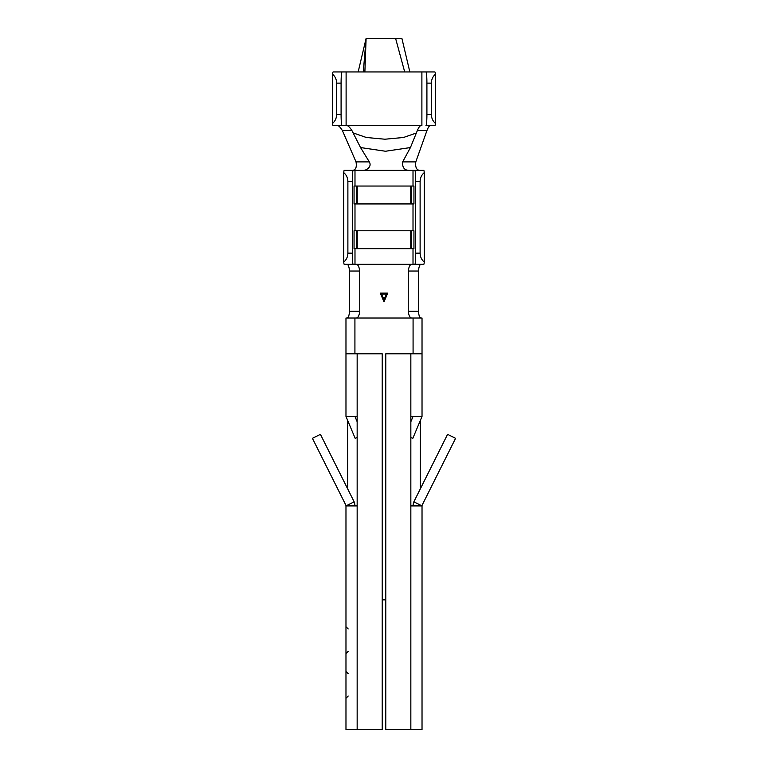 <?xml version="1.0" encoding="UTF-8"?>
<svg xmlns="http://www.w3.org/2000/svg" width="768" height="768" viewBox="0 0 768 768"><rect width="100%" height="100%" fill="white"/><g stroke="black" fill="none" stroke-linecap="round" stroke-linejoin="round"><path stroke-width="1.15" d="M347.136 125.635C348.394 125.923 349.987 127.565 351.926 130.579L360.538 147.552L369.312 161.894C372.298 167.021 365.856 170.582 363.389 170.381L344.208 170.381A11.184 0.778 90 0 0 343.738 172.618C346.416 174.893 347.798 177.878 347.885 181.565L347.885 253.142C347.798 256.819 346.416 259.805 343.738 262.09A11.184 0.778 90 0 0 344.208 264.326L353.126 264.326A11.184 0.778 -90 0 1 352.349 253.142L352.349 181.565A11.184 0.778 -90 0 1 353.126 170.381M363.389 170.381L414.874 170.381A11.184 0.778 90 0 1 415.651 181.565L415.651 253.142A11.184 0.778 90 0 1 414.874 264.326L413.011 264.326L413.011 248.669M430.042 125.635C429.168 125.856 428.131 127.507 426.931 130.579L415.795 161.894C415.2 167.136 416.467 169.968 419.578 170.381M354.989 186.038L354.989 170.381L352.656 170.381C355.786 169.939 356.899 167.117 356.026 161.894L342.403 130.579C340.531 127.594 339.053 125.942 337.958 125.635L383.779 125.635M408.912 170.381C404.314 170.227 402.23 167.405 402.653 161.894L410.438 147.552L417.341 130.579C418.637 127.507 419.808 125.856 420.864 125.635L420.864 125.635M360.538 147.552L385.469 151.248L410.438 147.552M353.405 132.998L366.259 137.472L384.835 139.219L403.478 137.491L416.371 132.998M383.434 125.635L421.891 125.635L421.891 71.952L425.962 71.952A11.184 0.95 90 0 1 426.912 83.136L426.912 114.451A11.184 0.95 90 0 1 425.962 125.635L430.061 125.635M347.117 318.01C348.374 317.683 349.19 315.446 349.565 311.299L349.517 271.037C349.142 266.899 348.326 264.662 347.078 264.326M420.922 264.326C419.674 264.653 418.858 266.89 418.483 271.037L418.435 311.299C418.8 315.437 419.616 317.674 420.883 318.01M387.706 293.126L384 301.91L380.294 293.126L387.706 293.126L386.458 294.019L384 299.674L386.438 294.077L381.562 294.077M411.667 318.01L356.342 318.01M411.571 318.01C409.901 317.731 408.787 315.494 408.24 311.299L408.278 271.037C408.835 266.851 409.939 264.614 411.61 264.326L420.941 264.326M353.126 264.326L411.61 264.326M356.39 264.326C358.051 264.614 359.165 266.851 359.722 271.037L359.76 311.299C359.213 315.485 358.109 317.722 356.429 318.01L345.974 318.01L345.974 416.438L357.158 416.438L357.158 505.91L345.974 505.91L345.974 729.6L382.214 729.6L382.214 353.798L357.158 353.798L357.158 416.438M356.294 186.038L413.942 186.038L413.942 203.933L354.058 203.933L354.058 186.038L356.294 186.038L356.294 203.933M411.706 230.774L411.706 248.669L413.942 248.669L413.942 230.774L354.058 230.774L354.058 248.669L356.294 248.669L356.294 230.774M343.738 262.09L343.738 172.618M414.874 264.326L423.792 264.326A11.184 0.778 -90 0 0 424.262 262.09L424.262 172.618A11.184 0.778 -90 0 0 423.792 170.381L414.874 170.381M410.842 729.6L422.026 729.6L422.026 505.91L410.842 505.91L410.842 729.6L385.786 729.6L385.786 353.798L413.078 353.798L413.078 318.01L411.581 318.01M410.842 353.798L410.842 416.438L422.026 416.438L412.819 438.355L410.842 437.53M425.962 125.635L434.88 125.635A11.184 0.95 -90 0 0 435.446 123.398L435.446 74.189A11.184 0.95 -90 0 0 434.88 71.952L425.962 71.952M346.109 71.952L342.038 71.952A11.184 0.95 -90 0 0 341.088 83.136L341.088 114.451A11.184 0.95 -90 0 0 342.038 125.635L346.109 125.635L346.109 71.952L421.891 71.952M413.078 318.01L422.026 318.01L422.026 416.438M354.922 318.01L354.922 353.798L357.158 353.798M410.842 416.438L410.842 505.91M347.654 420.442L347.654 488.746M420.346 420.442L420.346 488.746M382.214 599.856L385.786 599.856M354.922 353.798L345.974 353.798M413.078 353.798L422.026 353.798M424.262 262.09C421.584 259.805 420.202 256.819 420.115 253.142L420.115 181.565C420.202 177.878 421.584 174.893 424.262 172.618M417.638 170.381L413.011 170.381L413.011 186.038M341.088 114.451L336.634 114.451L336.634 83.136C336.547 79.459 335.184 76.474 332.554 74.189L332.554 123.398A11.184 0.95 90 0 0 333.12 125.635L342.038 125.635M336.634 114.451C336.547 118.138 335.184 121.123 332.554 123.398M342.038 71.952L333.12 71.952A11.184 0.95 90 0 0 332.554 74.189M435.446 123.398C432.816 121.123 431.453 118.138 431.366 114.451L431.366 83.136C431.453 79.459 432.816 76.474 435.446 74.189M358.157 71.952L366.106 38.4L401.894 38.4L409.843 71.952M404.707 71.952L395.597 38.4M364.877 71.952L366.106 38.4L363.293 71.952M410.842 421.757L413.078 416.438M422.026 505.91A2.237 2.237 0 0 1 422.266 504.912L455.578 438.336L447.581 434.333L413.856 501.821A11.184 11.184 0 0 0 413.078 505.91M422.266 504.912L421.814 505.805L413.856 501.821M357.158 437.53L355.181 438.355L345.974 416.438M354.922 416.438L357.158 421.757M354.922 505.91A11.184 11.184 0 0 0 354.144 501.821L320.419 434.333L312.422 438.336L345.734 504.912A2.237 2.237 0 0 1 345.974 505.91M354.144 501.821L346.186 505.805L345.734 504.912M411.706 248.669L356.294 248.669M411.706 186.038L411.706 203.933M386.458 294.029L381.542 294.029L386.458 294.029M380.294 293.126L381.542 294.019L384 299.674L384 301.91M413.011 230.774L413.011 203.933M354.989 264.326L354.989 248.669M354.989 230.774L354.989 203.933M357.158 505.91L357.158 729.6M352.349 181.565L347.885 181.565M352.349 253.142L347.885 253.142M420.115 253.142L415.651 253.142M420.115 181.565L415.651 181.565M341.088 83.136L336.634 83.136M431.366 83.136L426.912 83.136M431.366 114.451L426.912 114.451M410.774 248.669L410.774 230.774M357.226 248.669L357.226 230.774M357.226 186.038L357.226 203.933M410.774 186.038L410.774 203.933M418.483 271.037L408.278 271.037M418.435 311.299L408.24 311.299M359.76 311.299L349.565 311.299M359.722 271.037L349.517 271.037M351.926 130.579L342.403 130.579M369.312 161.894L356.026 161.894M415.795 161.894L402.653 161.894M426.931 130.579L417.341 130.579M348.211 673.68L345.974 671.443M348.211 696.048L345.974 698.285M348.211 628.944L345.974 626.707M348.211 651.312L345.974 653.549"/></g></svg>
